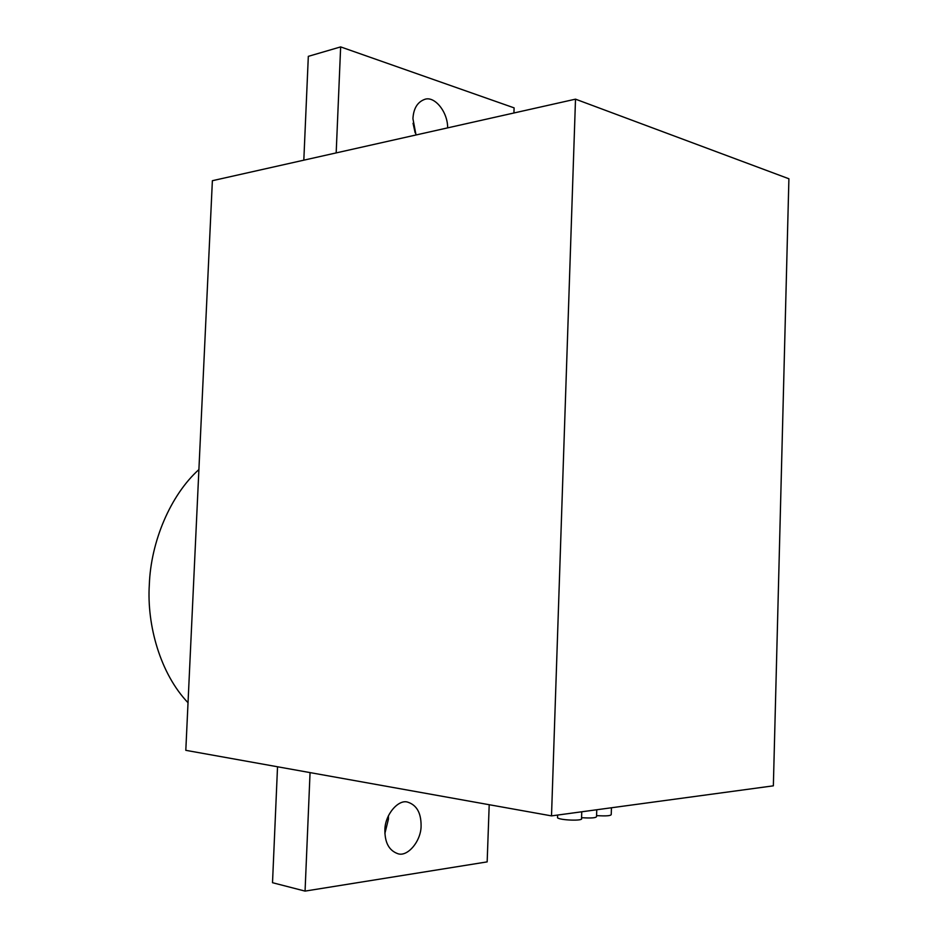 <?xml version="1.0" encoding="UTF-8"?>
<svg xmlns="http://www.w3.org/2000/svg" width="938" height="938" viewBox="0 0 938 938"><rect width="100%" height="100%" fill="white"/><g stroke="black" fill="none" stroke-linecap="round" stroke-linejoin="round"><path stroke-width="1.41" d="M611.447 807.759L611.248 814.407C611.154 815.826 606.276 816.224 596.58 815.603M188.022 702.726C160.339 673.812 146.738 625.2 149.318 584.737C150.819 541.461 170.657 494.936 198.903 469.563M384.897 830.294C384.639 814.981 398.451 798.813 407.866 802.189C416.695 805.132 421.103 812.929 421.092 825.581C421.35 840.917 407.502 857.379 397.747 853.662C389.129 850.532 384.85 842.746 384.897 830.294M388.426 815.708L388.449 819.062L384.897 833.413M416.015 134.978L412.931 118.669C413.517 108.503 417.433 102.066 424.668 99.381C434.517 95.617 447.86 111.915 447.637 127.873M413.048 123.288L415.159 132.833M551.509 815.884L185.806 750.33L212.375 180.706L575.51 99.158L788.905 178.771L773.358 785.833L551.509 815.884L575.51 99.158M303.818 160.175L308.321 56.35L340.646 46.9L514.106 107.87L513.918 112.994M336.179 152.906L340.646 46.9M489.202 804.71L487.162 861.881L305.061 891.1L272.512 882.705L277.531 766.768M305.061 891.1L310.056 772.595M596.767 809.752L596.556 816.447C596.392 817.924 591.397 818.335 581.572 817.678M581.759 811.78L581.548 818.534C583.588 821.137 560.068 820.304 557.524 817.795L557.535 817.244M557.524 817.795L557.606 815.052"/></g></svg>
